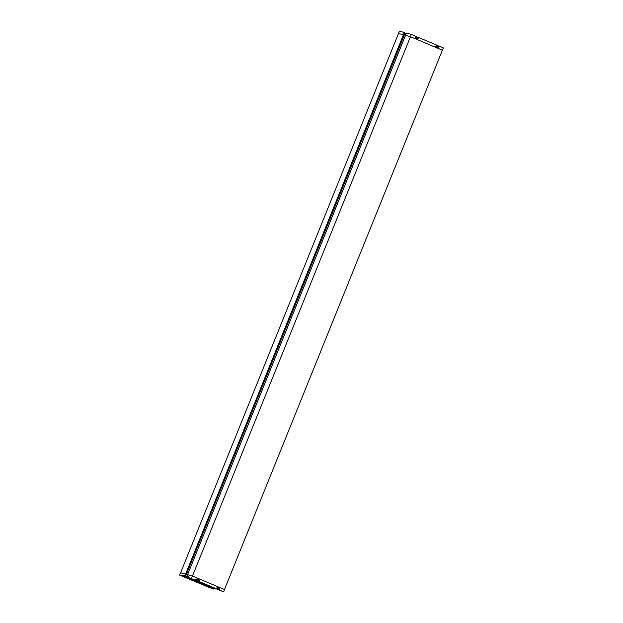 <?xml version="1.0" encoding="UTF-8"?>
<svg xmlns="http://www.w3.org/2000/svg" width="623" height="623" viewBox="0 0 623 623"><rect width="100%" height="100%" fill="white"/><g stroke="black" fill="none" stroke-linecap="round" stroke-linejoin="round"><path stroke-width="0.93" d="M436.139 45.456L438.436 46.46L436.295 45.066M415.79 36.882L418.095 37.886L415.946 36.492M196.237 580.293L196.79 578.923L199.376 580.013L199.134 581.563L188.091 577.373L223.673 591.85L198.823 581.384M219.171 589.95L219.724 588.587L217.139 587.497L216.586 588.867M184.315 576.937L179.572 575.06L180.499 572.771L185.483 574.133L184.797 575.839L188.091 577.365L188.317 576.805L186.783 576.384L187.476 574.671L192.46 576.026L224.591 589.576L223.673 591.85M187.578 574.702L405.487 35.363L410.471 36.718L191.541 578.308M204.656 585.511L184.276 577.038M184.797 575.839L183.255 575.426L183.03 575.995L213.3 589.031L204.617 585.612M224.591 589.568L192.562 576.073L224.475 589.514L442.385 50.167L410.393 36.687L442.509 50.214L443.428 47.932L438.927 46.04L438.374 47.41L435.789 46.32L436.341 44.949L418.578 37.466L418.025 38.836L415.44 37.746L415.993 36.375L411.32 34.405L410.401 36.679L405.409 35.332L406.328 33.05L411.32 34.405M403.416 34.787L398.432 33.432L399.351 31.15L404.343 32.505L403.416 34.787L398.432 33.424M398.51 33.471L180.608 572.802M183.03 575.995L179.572 575.06M186.783 576.384L188.232 577.023M189.096 578.549L189.322 577.98L183.255 575.426M211.742 587.061L205.574 585.106M191.892 579.343L189.228 578.222M193.068 579.468L191.939 579.226M417.698 37.263L418.539 37.559M438.047 45.829L438.888 46.133M410.393 36.679L442.377 50.183M184.899 575.886L404.343 32.505M213.3 589.031L213.751 587.91M207.436 585.893A6.471 6.098 105.2 0 0 208.238 586.173L212.178 587.248M406.149 33.494L404.343 32.739M404.187 33.112L406.009 33.844M205.948 584.763L198.254 581.547L191.713 579.772L204.718 584.872L206.306 585.301L204.173 584.366L205.995 584.639M204.469 584.203L194.283 580.792L203.238 584.218L204.352 584.522L202.615 583.774L204.469 584.203M203.308 584.078L204.749 584.343L199.999 582.349L194.376 580.831L203.238 584.218M204.165 584.101L194.89 581.033L204.165 584.101M216.711 588.548L218.946 589.522L219.428 588.525L217.123 587.52M196.37 579.974L198.597 580.947L199.087 579.951L196.782 578.946M217.645 589.28L216.329 588.797L217.645 589.28M217.972 589.459L216.539 588.875L217.972 589.459M205.917 585.978L207.171 586.484M207.202 586.531L205.769 585.939L207.202 586.531M185.576 577.404L186.822 577.91M186.853 577.957L185.428 577.373L186.853 577.957M197.296 580.706L195.98 580.231L197.296 580.706M197.623 580.893L196.198 580.301L197.623 580.893M185.631 576.166L404.927 33.393M191.993 579.18L191.752 579.779M206.462 584.833L206.283 585.277M201.206 582.855L201.042 583.268M438.421 46.289L436.186 45.323M219.07 589.413L216.765 588.408M198.729 580.838L196.424 579.842M418.08 37.715L415.845 36.757M187.546 574.694L405.456 35.347M191.962 579.172L191.713 579.772M206.493 584.849L206.306 585.301M199.064 582.17A0.615 0.615 0 0 0 200.022 582.427M198.005 581.882A0.615 0.615 0 0 0 198.963 582.147M196.946 581.594A0.615 0.615 0 0 0 197.912 581.859M200.123 582.458A0.615 0.615 0 0 0 201.003 582.77M201.245 582.871A0.615 0.615 0 0 0 201.86 583.128M438.436 46.46L438.101 47.293M215.893 588.283L216.329 588.797M218.946 589.522L218.268 589.584M205.123 585.355L205.559 585.869M208.175 586.593L207.498 586.656M184.774 576.781L185.21 577.295M187.827 578.019L187.157 578.082M195.544 579.709L195.98 580.231M198.597 580.947L197.927 581.01M418.095 37.886L417.76 38.719"/></g></svg>
